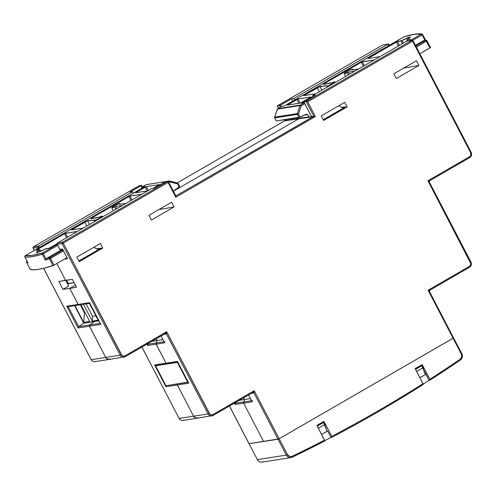 <?xml version="1.0" encoding="UTF-8"?>
<svg xmlns="http://www.w3.org/2000/svg" width="496" height="496" viewBox="0 0 496 496"><rect width="100%" height="100%" fill="white"/><g stroke="black" fill="none" stroke-linecap="round" stroke-linejoin="round"><path stroke-width="0.74" d="M93.856 247.281L98.382 249.755L78.864 260.933L98.338 249.68L93.856 247.281M67.524 283.867L68.293 283.421L66.594 280.153L68.293 283.421L74.071 282.608L67.524 283.867M68.653 286.037L62.93 289.342L69.787 288.436L75.417 285.188L69.787 288.436L75.417 285.188L69.787 288.436L78.114 304.439L69.787 288.436L76.483 287.24L72.397 279.384L65.546 280.29L56.817 263.525L65.546 280.29L58.844 281.492L62.93 289.342L69.787 288.436L78.114 304.439L66.706 306.212L78.033 327.968L89.441 326.194L105.698 357.43L91.214 359.681L43.642 268.286L91.214 359.681A3.825 3.571 81.2 0 0 94.922 361.658L109.405 359.408A3.825 3.571 -98.8 0 1 105.698 357.43L89.336 325.86L89.714 324.948L94.6 321.495L89.714 324.948L78.647 326.666L83.725 323.181L98.909 320.825L94.6 321.495L89.714 324.948L78.647 326.666L68.212 306.615L78.647 326.666L78.033 327.968L89.441 326.194A0.955 0.893 -98.8 0 1 89.714 324.948L94.6 321.495L83.725 323.181L78.647 326.666L78.033 327.968L66.706 306.212L78.325 304.711L69.787 288.436L76.483 287.24L72.397 279.384L58.844 281.492L62.93 289.342L68.653 286.037L65.658 280.277L68.653 286.037M147.87 344.249L147.634 345.47L156.116 344.174L157.027 340.485L156.228 338.743L157.027 340.485L156.228 338.743L157.027 340.485L151.708 341.36L157.027 340.485L156.407 342.916L147.87 344.249L147.634 345.47L146.934 344.119L147.634 345.47L156.116 344.174L166.024 363.202L154.616 364.975L165.943 386.731L177.345 384.958L193.607 416.194L179.124 418.444L141.937 347.002L179.124 418.444A3.825 3.571 81.2 0 0 182.832 420.422L197.315 418.171A3.825 3.571 -98.8 0 1 193.607 416.194L177.345 384.958L177.388 383.954L177.345 384.958A0.955 0.893 -98.8 0 1 177.388 383.96A0.955 0.893 81.2 0 0 177.345 384.958L188.753 383.191L177.425 361.429L166.024 363.202L156.116 344.174L156.407 342.91L147.87 344.249L148.521 343.195M235.389 403.242L235.154 404.457L243.635 403.161L263.587 441.49L243.635 403.161L244.54 399.472L243.741 397.736L244.54 399.472L243.741 397.736L244.54 399.472L239.227 400.346L244.54 399.472L243.92 401.903L235.389 403.242L235.154 404.457L234.447 403.105L235.154 404.457L243.635 403.161L243.927 401.903L235.389 403.242L236.04 402.188M263.587 441.49L249.104 443.74L229.456 405.988L249.104 443.74L263.587 441.49L243.635 403.161L263.587 441.49L278.07 439.245L263.587 441.49M167.171 363.63A0.955 0.893 -98.8 0 1 166.024 363.202L166.848 363.704L166.024 363.202L154.616 364.975L165.943 386.731L177.345 384.958L193.607 416.194L179.124 418.444A3.825 3.571 -98.8 0 0 183.997 420.007M173.377 191.233L299.677 118.253L173.377 191.233M79.261 304.866L78.325 304.711L79.261 304.866A0.955 0.893 -98.8 0 1 78.114 304.439A0.955 0.893 81.2 0 0 79.038 304.935L90.129 303.211M33.12 248.081L33.561 247.684L33.12 248.081L33.461 246.791L139.14 185.727L141.496 185.38L130.064 192.076L132.606 191.685L38.632 245.985L38.341 246.227L38.632 245.985L39.401 247.473L38.632 245.985L33.424 246.803A0.955 0.322 60 0 1 33.461 246.791L139.14 185.727L141.496 185.386L130.064 192.076L132.606 191.685L38.632 245.985L33.461 246.791A0.955 0.893 81.2 0 0 33.12 248.081L34.329 250.399L33.12 248.081L37.95 247.33L38.341 248.081L37.969 246.958L37.95 247.33L33.052 248.074L34.28 250.43M389.292 45.291L388.802 44.231L388.021 44.094L294.041 98.4L291.499 98.791L280.259 105.282L277.177 105.964L382.85 44.9L388.021 44.094L388.79 45.582L388.021 44.094L388.802 44.231M125.128 356.705L165.218 333.541L166.681 331.743L124.955 355.855A0.955 0.322 60 0 1 125.097 356.736L165.509 333.436A0.955 0.893 -98.8 0 1 166.439 333.932L208.091 413.943L209.207 413.441L166.681 331.743L124.955 355.855L123.963 356.178L121.985 355.539L63.209 243.083L168.101 182.466L175.776 197.21L315.375 116.541L307.7 101.804L412.598 41.193L470.692 152.787L470.933 154.969L469.662 156.668L427.943 180.773L470.797 263.543L470.716 264.653L469.445 266.352L428.11 290.234L453.102 338.247L279.186 438.737L254.2 390.73L212.865 414.613L211.866 414.941L209.889 414.303L166.681 331.743L166.439 333.932L163.866 334.329L166.439 333.932L208.091 413.943L193.607 416.194L194.513 417.347L195.759 418.047L198.481 417.762L195.759 418.047L193.607 416.194L177.345 384.958L188.753 383.191L177.698 361.919M67.152 257.988L67.475 258.676L67.233 258.342L67.475 258.676L64.375 259.16L67.475 258.676L62.434 248.992L59.892 249.389L57.263 244.336L62.087 243.586L120.181 355.179L105.698 357.43L106.609 358.583L109.244 359.433L110.571 358.999L107.855 359.284L105.698 357.43L91.214 359.681A3.825 3.571 -98.8 0 0 96.088 361.243M338.743 105.778L343.263 108.252L323.206 119.741L343.226 108.178L338.743 105.778M388.021 44.094L382.85 44.9A0.955 0.322 -120 0 0 382.813 44.913L383.141 44.795A0.955 0.893 81.2 0 0 382.85 44.9L277.177 105.964L278.368 108.252L277.177 105.964L280.581 105.102L281.331 106.541L280.581 105.102L291.499 98.791L294.041 98.4L294.816 99.882L294.041 98.4L388.325 43.989M132.606 191.685L133.381 193.167L132.606 191.685M279.465 105.605L280.271 107.155L279.465 105.605M285.721 120.565L284.853 120.702L284.338 119.716L284.853 120.702L285.721 120.565M74.586 305.623L83.725 323.181L74.586 305.623M291.499 98.791L292.702 101.103L291.499 98.791M284.853 120.702L177.215 182.894L284.816 120.751M140.982 185.771L141.813 187.364L140.982 185.771M249.066 443.672L278.864 438.917L453.555 337.943L429.431 291.406L428.11 290.234L453.102 338.247L453.611 337.857L453.102 338.247L461.373 354.125L461.726 356.903L460.226 359.16A1434.06 1338.809 -98.8 0 1 429.84 379.304L429.939 380.196L429.09 380.327A1435.015 1339.702 -98.8 0 1 423.162 384.115A1435.015 1339.702 -98.8 0 0 429.09 380.327L423.875 370.307L429.09 380.327L429.939 380.196M277.146 105.97L382.813 44.913A0.955 0.322 -120 0 0 382.782 44.938M257.337 459.55L249.035 443.734L278.07 439.245L279.186 438.737L254.2 390.73L253.958 392.919L286.335 455.123L257.368 459.618L249.035 443.734L257.368 459.618A4.786 4.464 81.2 0 0 262.006 462.092L290.972 457.597A4.786 4.464 -98.8 0 1 286.335 455.123L257.368 459.618A4.786 4.464 -98.8 0 0 261.944 462.105A4.786 4.464 -98.8 0 0 263.178 461.733M179.087 418.37L141.887 347.033M91.177 359.606L91.146 359.668C91.996 361.144 93.254 361.807 94.922 361.658M38.105 246.568L38.341 246.227L38.105 246.568M139.091 185.746L33.381 246.841M67.437 306.627L67.041 306.466L67.437 306.627M68.194 306.584L67.84 306.664L68.194 306.584M165.962 386.378L166.079 386.006L165.962 386.378M166.29 385.677L166.079 386.006L166.29 385.677M154.95 365.23L155.347 365.391L154.95 365.23M155.75 365.428L155.347 365.391L155.75 365.428M198.481 417.762A3.825 3.571 -98.8 0 1 197.315 418.171A3.825 3.571 81.2 0 1 193.607 416.194L208.091 413.943A3.825 3.571 81.2 0 0 212.964 415.512A3.825 3.571 -98.8 0 1 208.091 413.943L209.207 413.441A2.871 2.678 -98.8 0 0 212.865 414.613A0.955 0.322 60 0 1 213.001 415.499A0.955 0.322 60 0 1 212.964 415.512A0.955 0.322 -120 0 0 213.007 415.493A0.955 0.322 -120 0 0 212.865 414.613L254.2 390.73L253.958 392.919L278.07 439.245L279.186 438.737L453.555 337.943L429.449 291.431L429.796 290.222L469.545 267.245A0.955 0.322 -120 0 0 469.588 267.232A0.955 0.322 -120 0 0 469.445 266.352L428.11 290.234L429.772 290.228L429.431 291.406M110.571 358.999A3.825 3.571 -98.8 0 1 109.405 359.408A3.825 3.571 81.2 0 1 105.698 357.43L89.441 326.194L100.843 324.427L89.522 302.665L78.114 304.439L89.522 302.665L89.788 303.155M344.739 107.403L342.445 107.756L344.739 107.403M342.42 107.303L345.104 107.192L323.243 119.821L345.104 107.192L342.507 107.471L347.095 106.888L344.72 102.325L321.21 115.909L323.584 120.472L347.095 106.888L342.42 107.303M100.378 243.511L76.868 257.095L79.248 261.665L102.759 248.081L100.868 248.316L78.907 261.008L100.868 248.316L96.602 248.75L102.759 248.081L100.378 243.511L76.868 257.095L79.248 261.665L102.759 248.081L100.378 243.511M252.328 400.607L252.092 401.828L243.635 403.161L243.92 401.903L251.522 400.731L243.92 401.903L243.542 402.467L243.635 403.161L252.092 401.828L248.527 394.971L251.993 401.506M164.808 341.62L164.579 342.841L156.116 344.174L156.407 342.916L164.009 341.744L156.407 342.916L156.011 343.833L166.024 363.202L156.116 344.174L164.579 342.841L161.008 335.984L164.474 342.519M470.909 262.074L429.263 181.945L427.943 180.773L470.468 262.471L470.983 262.086L470.468 262.471A2.871 2.678 -98.8 0 1 469.445 266.352A0.955 0.322 60 0 1 469.588 267.232A0.955 0.322 60 0 1 469.545 267.245M418.909 65.478L416.454 60.748L393.812 73.83L396.273 78.56L418.909 65.478L396.273 78.56L393.812 73.83L416.454 60.748L418.909 65.478L403.775 68.076L418.909 65.478M174.028 206.981L171.566 202.25L148.93 215.332L151.392 220.063L174.028 206.981L151.392 220.063L148.93 215.332L171.566 202.25L174.028 206.981L158.881 209.579L174.028 206.981M56.817 263.525L65.546 280.29L56.817 263.525M321.606 434.471L327.639 430.987L321.606 434.471M419.87 377.692L425.903 374.207L419.87 377.692M317.111 425.841L322.617 422.66L323.628 422.505L317.26 426.126L323.628 422.505L324.725 424.607L318.488 428.215L317.39 426.107L318.488 428.215L324.725 424.607L327.106 431.291L323.628 422.505L322.617 422.66L317.111 425.841M415.375 369.061L420.881 365.881L421.898 365.719L415.524 369.346L421.898 365.719L425.376 374.511L422.995 367.827L416.752 371.43L422.995 367.827L421.898 365.719L420.881 365.881L415.375 369.061M151.237 188.79L153.779 188.393L165.025 181.908L168.107 181.226L62.428 242.29L57.263 243.096L151.237 188.79L57.263 243.096L62.428 242.29A0.955 0.322 60 0 1 63.209 243.083L62.087 243.586L120.181 355.179L121.303 354.677L63.209 243.083L168.101 182.466L168.107 181.226L165.819 181.586L153.779 188.393L151.237 188.79M306.144 101.463L304.023 101.587L315.214 95.108L312.678 95.505L406.652 41.205L411.816 40.399L306.144 101.463L313.819 116.2L311.531 116.56L303.856 101.816L306.144 101.463L313.819 116.2L175.826 195.939L314.036 116.213L311.531 116.56L303.788 101.81L315.214 95.108L312.678 95.505L313.106 96.329L312.678 95.505L406.652 41.205L411.816 40.399L306.144 101.463M251.385 393.316L253.958 392.919L251.385 393.316M100.527 323.776L100.843 324.427L100.614 324.111L100.843 324.427L89.441 326.194A0.955 0.893 81.2 0 1 89.714 324.948L100.204 323.318L89.714 324.948L89.336 325.86L105.698 357.43L120.181 355.179A3.825 3.571 81.2 0 0 125.054 356.748A3.825 3.571 -98.8 0 1 120.181 355.179L121.303 354.677A2.871 2.678 -98.8 0 0 124.955 355.855A0.955 0.322 -120 0 1 125.097 356.729A0.955 0.322 -120 0 1 125.054 356.748A0.955 0.322 60 0 0 125.097 356.736L109.405 359.408M321.21 115.909L323.584 120.472L347.095 106.888L344.72 102.325L321.21 115.909M417.062 372.291L415.654 369.328L417.062 372.291M318.792 429.071L318.488 428.215L318.792 429.071M253.741 391.4L252.737 392.528L253.741 391.4M213.038 415.468L252.954 392.373M165.218 333.541L166.681 331.743L166.439 333.932L165.435 333.386M168.107 181.226L62.428 242.29L62.087 243.586A0.955 0.893 -98.8 0 1 62.428 242.29L63.209 243.083L62.087 243.586L57.263 244.336L57.021 243.325L57.021 243.995M168.206 181.307L168.101 182.466L175.776 197.21L175.776 195.97M314.414 116.281L314.879 116.393L314.414 116.281M175.882 196.044L175.776 197.21L315.375 116.541L314.879 116.393L315.375 116.541L307.7 101.804L306.367 101.475L307.7 101.804L412.598 41.193A0.955 0.322 -120 0 0 411.816 40.399A0.955 0.893 -98.8 0 1 413.038 40.79L412.598 41.193L470.692 152.787L471.2 152.396L470.692 152.787A2.871 2.678 -98.8 0 1 469.662 156.668L427.943 180.773L429.598 180.767L429.263 181.945M429.747 290.216L469.588 267.232C471.38 265.937 471.845 264.219 470.983 262.086L429.276 181.97L429.629 180.761L469.768 157.561A0.955 0.322 -120 0 0 469.805 157.548A0.955 0.322 -120 0 0 469.662 156.668A0.955 0.322 60 0 1 469.805 157.548A0.955 0.322 60 0 1 469.768 157.561M429.579 180.755L427.943 180.773L429.276 181.97M407.011 41.087L406.652 41.205M412.598 41.193L413.038 40.79L411.816 40.399L412.598 41.193L413.038 40.79M429.598 180.767L469.805 157.548C471.603 156.246 472.068 154.535 471.2 152.396L413.106 40.802L411.816 40.399M429.772 290.228L428.11 290.234L429.449 291.431M252.774 392.516L253.028 392.423A0.955 0.893 -98.8 0 1 253.958 392.919L252.737 392.528M67.475 258.676L62.732 249.494M59.991 249.693L59.892 249.389L59.991 249.693L59.892 249.389L62.434 248.992L62.527 249.302M60.462 249.934L60.772 249.829L60.462 249.934M59.892 249.389L57.263 244.336M177.425 361.429L166.024 363.202A0.955 0.893 81.2 0 0 166.947 363.698L178.033 361.975M188.43 382.534L188.753 383.191M89.522 302.665L100.843 324.427M157.027 340.485L162.905 339.624L157.027 340.485M244.54 399.472L250.418 398.61L244.54 399.472M177.766 362.21L177.394 362.384L187.786 382.342L188.12 382.094L165.949 385.733L155.564 365.775L177.766 362.21M156.624 365.298L155.564 365.775L156.624 365.298M187.786 382.342L177.394 362.384L155.564 365.775L165.949 385.733L187.786 382.342M119.629 204.34L126.065 203.341L119.629 204.34L120.007 203.689L119.604 203.521L114.266 205.945A4.65 0.564 152.5 0 1 120.038 203.546A4.65 0.564 152.5 0 1 119.654 204.054L119.449 204.29M99.925 218.06L100.074 218.352L99.925 218.06L102.405 216.175A4.65 0.564 152.5 0 1 99.925 218.06A4.65 0.564 152.5 0 1 94.153 220.466A4.65 0.564 152.5 0 1 94.538 219.957L94.203 220.503L95.313 220.274L99.925 218.06M91.09 218.612L99.541 217.062A4.65 0.564 152.5 0 1 102.399 216.169L98.245 217.546L91.264 218.631L91.686 218.054M57.747 245.39L43.307 253.735L45.936 258.825L61.585 249.761L46.078 258.726A123.343 15.047 -27.5 0 0 49.724 257.61L62.893 250.003L49.724 257.61A0.955 0.322 60 0 1 50.499 258.391L53.99 265.162L66.898 257.697L53.99 265.162L50.499 258.391L63.383 250.945L49.495 258.869A124.304 15.165 152.5 0 1 45.322 260.133L42.272 254.219A124.242 15.153 152.5 0 1 24.899 256.916L27.912 262.837A124.304 15.165 152.5 0 1 26.666 262.409L30.113 269.185L33.176 269.812L38.074 269.421L44.714 268.02L53.99 265.162L52.985 265.633L49.495 258.869L52.985 265.633A124.366 15.171 -27.5 0 1 30.113 269.185L26.66 262.403A124.304 15.165 -27.5 0 0 27.912 262.837L24.899 256.916A124.242 15.153 -27.5 0 0 42.272 254.219L45.322 260.133A124.304 15.165 -27.5 0 0 49.495 258.869L50.499 258.391L49.724 257.61L49.495 258.869A0.955 0.781 -107.6 0 1 49.724 257.61A123.343 15.047 152.5 0 1 46.078 258.726L45.322 260.133L45.936 258.825L43.307 253.735L57.747 245.39M173.234 191.289L179.143 186.924L177.475 183.799L169.576 181.908L168.764 182.373L169.576 181.908L177.475 183.799L179.143 186.924L179.614 186.465L177.983 183.408L177.475 183.799L177.983 183.408L177.357 182.931A0.955 0.316 -76.5 0 0 177.314 182.931L177.475 183.799A0.955 0.316 -76.5 0 0 177.363 182.931L169.465 181.04A0.955 0.316 103.5 0 1 169.576 181.908A0.955 0.322 -120 0 0 168.801 181.127L168.274 181.431L168.801 181.127L169.576 181.908L169.421 181.034L168.801 181.127A0.955 0.893 -98.8 0 1 169.093 181.021L169.465 181.034M144.795 186.57L25.259 255.645A0.955 0.322 60 0 1 25.296 255.626L144.931 186.502L142.247 186.918A0.955 0.893 81.2 0 0 141.899 188.201L141.899 188.201A0.955 0.893 -98.8 0 1 142.247 186.918A0.955 0.322 -120 0 0 142.203 186.93A0.955 0.322 60 0 1 142.247 186.918L146.19 184.636A0.955 0.322 -120 0 0 146.153 184.648A0.955 0.322 60 0 1 146.19 184.636A0.955 0.893 -98.8 0 1 146.481 184.531A0.955 0.893 81.2 0 0 146.19 184.636L165.745 181.598L146.19 184.636L142.247 186.918L144.931 186.502L25.296 255.626L31.936 255.434L42.532 252.954L57.257 244.447L42.532 252.954A0.955 0.322 60 0 1 43.307 253.735L42.272 254.219L43.307 253.735L42.532 252.954L42.272 254.219A0.955 0.812 -106.1 0 1 42.532 252.954A123.287 15.041 152.5 0 1 25.296 255.626A0.955 0.936 101.8 0 0 24.899 256.916L25.222 255.676M146.314 186.614L159.241 184.605L146.314 186.614L148.304 190.483L146.314 186.614L136.109 192.367L146.314 186.614M159.309 184.611L152.613 188.579L158.801 185.002M135.662 192.665L147.56 190.917L135.6 192.746M92.368 217.632L129.499 196.218L141.875 194.203L129.964 196.05L131.961 199.931L129.964 196.05L128.848 196.552L92.368 217.632L92.771 218.395L92.368 217.632L91.264 218.631M114.266 205.945L112.406 207.148L112.034 207.892L115.946 206.466L122.382 205.468L115.946 206.466L117.019 208.562L115.946 206.466L114.65 206.944A4.65 0.564 152.5 0 1 111.792 207.836A4.65 0.564 152.5 0 1 114.266 205.945M71.244 229.877L83.167 228.123L71.188 229.958M71.697 229.574L86.409 221.179L94.538 219.957L87.581 220.757L89.491 224.471L87.581 220.757L71.257 229.977M39.444 250.015L40.188 251.41L39.444 250.015L39.792 249.674L36.208 250.232L39.792 249.674L39.444 250.015A7.266 0.887 152.5 0 0 36.307 252.538A7.266 0.887 152.5 0 0 44.553 249.221L49.147 248.223L56.966 243.846L49.619 248.05L45.396 248.825L38.118 252.247L36.351 252.321L39.86 249.686L40.666 251.193M36.654 249.835L65.137 233.411L77.5 231.396L65.608 233.244L67.599 237.119L65.608 233.244L64.486 233.746L36.208 250.232M66.538 237.733L64.486 233.746L66.538 237.733M130.901 200.545L128.848 196.552L130.901 200.545M86.837 226.002L84.785 222.016L86.837 226.002M115.828 209.25L114.65 206.944L115.828 209.25M136.109 192.367L136.276 192.671L136.109 192.367L135.668 192.764M147.182 190.972L145.198 187.116L147.182 190.972M169.502 181.059L177.5 183.16M173.34 191.158L179.564 186.564M169.601 181.269L168.801 181.127M27.001 261.175L27.038 261.138A0.955 0.322 60 0 1 27.038 261.138L27.032 261.144A0.955 0.949 117.9 0 0 26.666 262.409L27.075 261.125M26.66 262.39L30.107 269.179M141.862 188.127L142.203 186.93L146.153 184.648A0.955 0.322 -120 0 0 146.122 184.679M144.931 186.502L144.541 186.756M323.497 84.32L331.948 82.77A4.65 0.564 152.5 0 1 334.806 81.877A4.65 0.564 152.5 0 1 332.332 83.768L332.481 84.06L332.332 83.768A4.65 0.564 152.5 0 1 326.56 86.168A4.65 0.564 152.5 0 1 326.945 85.659L326.604 86.211L326.994 86.199L329.883 85.058L334.812 81.883L330.652 83.254L323.671 84.332L324.086 83.762M348.235 74.958L347.051 72.652A4.65 0.564 152.5 0 1 344.193 73.544A4.65 0.564 152.5 0 1 346.673 71.653L344.807 72.856L344.441 73.6L348.353 72.174L354.789 71.17L348.353 72.174L349.426 74.27L348.353 72.174L347.051 72.652L348.235 74.958M415.443 45.291L424.768 39.922L422.071 34.869L412.591 40.35L422.071 34.869L424.768 39.922L415.443 45.291M430.522 47.492L426.944 40.771L426.436 41.162A0.955 0.322 -120 0 0 425.661 40.381L430.013 47.876L419.845 53.754L430.516 47.486L426.938 40.765L425.661 40.381L415.84 46.054L425.661 40.381A123.343 15.047 -27.5 0 0 424.601 39.996A123.343 15.047 152.5 0 1 425.661 40.381A0.955 0.949 -62.1 0 1 426.938 40.765L416.33 47.002L426.436 41.162L430.013 47.876L430.509 47.529M307.353 114.316L309.231 117.062L309.864 117.23L311.395 116.424L309.833 117.236M276.272 120.968L274.648 117.887L276.272 120.968L298.933 117.447L297.358 114.384L274.716 117.899L276.272 120.968L300.099 117.031L298.48 113.882L301.177 105.865L304.804 103.763L301.177 105.865L298.48 113.882L300.099 117.031L307.074 114.167M309.882 117.23L285.857 120.689L285.101 119.598L285.628 120.435L308.996 116.808L307.57 114.557L304.637 115.016L307.57 114.557L306.72 114.13M277.394 109.089L277.754 108.605A0.955 0.322 60 0 1 277.797 108.593L281.74 106.311A0.955 0.893 -98.8 0 1 282.032 106.206A0.955 0.893 81.2 0 0 281.74 106.311A0.955 0.322 -120 0 0 281.703 106.324A0.955 0.322 60 0 1 281.74 106.311L284.431 105.89L404.066 36.766A123.287 15.041 152.5 0 1 421.296 34.088L409.981 40.629L421.296 34.088L414.656 34.28L404.066 36.766L284.431 105.89L281.74 106.311L277.797 108.593A0.955 0.893 81.2 0 0 277.394 109.089L299.999 105.58L301.177 105.865L299.999 105.58A0.955 0.893 -98.8 0 1 300.402 105.078L304.315 102.821L300.402 105.078L277.797 108.593L300.402 105.078A0.955 0.893 81.2 0 0 299.999 105.58L297.302 113.596L274.66 117.112L277.394 109.089L299.999 105.58L297.302 113.596L274.66 117.112A0.955 0.893 81.2 0 0 274.716 117.899A0.955 0.893 -98.8 0 1 274.66 117.112L277.357 109.188M304.308 102.808L301.661 103.218L303.862 101.947L301.661 103.218L304.308 102.808M310.998 96.962L300.471 103.05L287.289 105.096M287.345 105.016L297.811 99.014L310.924 96.956L298.003 98.958L300.142 103.125L298.003 98.958L287.358 105.109L300.285 103.106L310.484 97.352M303.651 95.585L315.574 93.831L303.595 95.666M304.104 95.282L318.816 86.887L326.945 85.659L319.988 86.465L321.898 90.179L319.988 86.465L303.664 95.678M324.768 83.34L361.578 62.081L374.282 59.904L362.371 61.758L364.368 65.639L362.371 61.758L361.255 62.26L324.768 83.34L325.178 84.103L324.768 83.34L323.671 84.332M352.036 70.041L352.396 69.211L351.286 69.44L346.673 71.653A4.65 0.564 152.5 0 1 352.445 69.254A4.65 0.564 152.5 0 1 352.061 69.762L358.465 69.043L351.856 69.998M368.038 58.385L396.651 41.819L401.196 40.889L409.764 37.107L410.291 37.188L409.987 37.696L406.776 39.965M407.253 41.05L406.739 40.033L410.384 39.488L406.807 40.04L407.315 41.044L406.807 40.04L407.148 39.699A7.266 0.887 152.5 0 0 410.291 37.175L410.291 37.175A7.266 0.887 152.5 0 0 402.045 40.492L397.445 41.497L399.441 45.372L397.445 41.497L367.982 58.466M410.452 39.494L409.944 39.885M379.948 56.631L368.051 58.478L379.948 56.631M403.384 43.09L402.045 40.492L403.384 43.09M402.417 43.648L401.028 40.939L402.417 43.648M398.375 45.985L396.329 41.999L398.375 45.985M363.301 66.253L361.255 62.26L363.301 66.253M319.238 91.71L317.192 87.724L319.238 91.71M298.865 103.323L296.887 99.467L298.865 103.323M274.679 117.825L297.358 114.384L298.48 113.882L297.358 114.384L298.933 117.447L306.466 114.198M368.051 58.478L368.491 58.082M297.358 114.384A0.955 0.893 -98.8 0 1 297.302 113.596A0.955 0.893 81.2 0 0 297.358 114.384M274.648 117.887L274.66 117.112M284.605 105.809L281.703 106.324A0.955 0.322 -120 0 0 281.672 106.355M404.426 36.661A0.955 0.812 73.9 0 0 404.066 36.766L404.066 36.766A0.955 0.322 -120 0 0 404.023 36.778A0.955 0.322 -120 0 0 403.992 36.803M297.786 113.658L298.48 113.882L297.786 113.658M274.592 117.149L277.717 108.643M425.382 39.959L424.768 39.922L425.382 39.959M426.548 40.374L425.215 39.897M425.642 40.226L422.58 34.478L422.071 34.869A0.955 0.322 -120 0 0 421.296 34.088A0.955 0.936 -78.2 0 1 422.567 34.472L421.296 34.088L422.071 34.869L422.567 34.472L425.574 40.12M424.768 39.922L425.109 39.878M301.177 105.865A0.955 0.322 -120 0 0 300.402 105.078A0.955 0.322 60 0 1 301.177 105.865M404.24 36.685C412.629 34.236 418.531 33.337 421.935 33.995L422.567 34.472M302.12 103.087L301.661 103.218L302.12 103.087M287.358 105.109L287.798 104.712M310.174 117.124L308.996 116.808L285.628 120.435L286.8 120.757M406.807 40.04L407.148 39.699M80.891 304.643L89.683 321.532L83.756 322.45L74.964 305.567L83.756 322.45L84.45 312.815L84.983 312.505L84.45 312.815L80.253 304.749L84.45 312.815L85.095 312.716L84.45 312.815L83.756 322.45L89.683 321.532L80.891 304.643M89.361 303.329L98.152 320.218L92.225 321.135L83.433 304.253L92.225 321.135L92.572 316.318L95.858 315.809L92.572 316.318L92.225 321.135L98.152 320.218L89.361 303.329M86.081 303.843L92.572 316.318L86.081 303.843M421.519 365.781L421.203 365.168L421.519 365.781M327.67 431.043L330.993 437.429A1435.015 1339.702 -98.8 0 1 324.756 440.677A1435.015 1339.702 -98.8 0 0 330.993 437.429L327.67 431.043L321.631 434.527L327.67 431.043M323.256 422.561L322.933 421.953L323.256 422.561M430.02 380.147A1435.015 1339.702 81.2 0 0 460.381 360.015A0.955 0.316 -124.3 0 0 460.431 359.997A0.955 0.316 -124.3 0 0 460.226 359.16A1434.06 1338.809 -98.8 0 1 429.84 379.304L422.189 364.603L415.164 368.658L422.989 383.675A1434.06 1338.809 -98.8 0 1 331.737 436.399L323.919 421.383L316.901 425.438L324.558 440.138A1434.06 1338.809 -98.8 0 1 292.101 456.308A0.955 0.329 64.3 0 1 292.181 457.219A0.955 0.329 64.3 0 1 292.144 457.231A1435.015 1339.702 81.2 0 0 324.657 441.037L324.558 440.138A1434.06 1338.809 -98.8 0 1 292.101 456.308L289.484 456.432L287.457 454.621L279.186 438.737L453.102 338.247L461.373 354.125L461.881 353.735L461.373 354.125A3.825 3.571 -98.8 0 1 460.226 359.16A0.955 0.316 55.7 0 1 460.431 359.997A0.955 0.316 55.7 0 1 460.381 360.015A4.786 4.464 -98.8 0 0 460.462 359.96M324.768 440.752L316.901 425.438L323.919 421.383L331.737 436.399L331.836 437.298L330.993 437.429L331.836 437.298M292.144 457.231A4.786 4.464 -98.8 0 1 290.972 457.597L292.175 457.219A0.955 0.329 -115.7 0 0 292.101 456.308A3.825 3.571 -98.8 0 1 287.457 454.621L286.335 455.123A4.786 4.464 81.2 0 0 290.91 457.603A4.786 4.464 81.2 0 0 292.144 457.231A0.955 0.329 -115.7 0 0 292.181 457.219L324.688 441.025M453.542 337.844L461.881 353.735C462.935 356.246 462.446 358.335 460.424 360.003L429.982 380.178M331.905 437.261A1435.015 1339.702 81.2 0 0 423.088 384.574L422.989 383.675A1434.06 1338.809 -98.8 0 1 331.737 436.399L331.948 437.013M423.2 384.288L415.164 368.658L422.189 364.603L430.051 379.911M287.457 454.621L279.186 438.737L278.07 439.245L286.335 455.123L287.457 454.621M419.901 377.747L425.934 374.257L419.901 377.747M141.496 185.38L142.278 186.887M284.797 120.72L284.276 119.728M278.318 108.277L277.134 106.001M177.202 182.894L284.816 120.708M249.035 443.734L229.406 406.019M43.58 268.299L91.146 359.668M33.052 248.074L33.424 246.803M388.821 44.262L389.341 45.266M382.813 44.913L388.287 43.995M67.952 306.658L79.038 304.935M155.862 365.416L166.947 363.698M182.832 420.422C181.164 420.571 179.905 419.907 179.056 418.432M303.788 101.81L311.463 116.548M252.793 392.503L213.001 415.499L197.315 418.171M175.869 196.025L168.2 181.288M412.108 40.3L406.962 41.094M62.515 249.271L67.258 258.385M60.5 249.928L63.042 249.538M57.04 244.038L59.973 249.662M177.506 361.708L188.536 382.893M89.596 302.944L100.626 324.13M120.038 203.552L120.398 204.216M102.74 216.814L102.399 216.169M94.668 221.476L94.153 220.466M113.262 210.732L111.792 207.836M27.032 261.144L26.66 262.403M146.153 184.648L169.093 181.021M27.832 262.7L24.887 256.903L25.259 255.645M326.56 86.174L327.075 87.184M345.669 76.44L344.193 73.544M352.805 69.924L352.445 69.254M335.147 82.522L334.806 81.877M277.754 108.605L281.703 106.324M404.023 36.778L284.493 105.846M304.643 102.697L302.07 103.094M423.131 384.555C393.378 403.415 362.96 420.992 331.874 437.286M257.3 459.612C258.373 461.46 259.941 462.284 262.006 462.092"/></g></svg>
